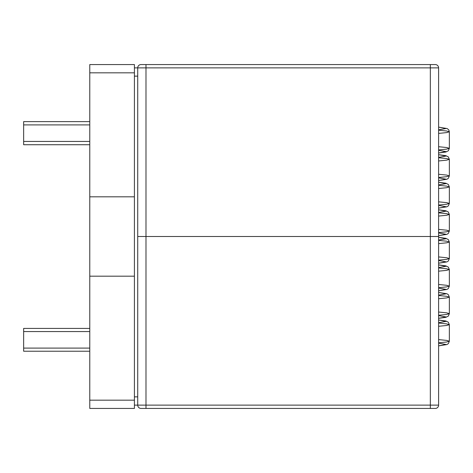 <?xml version="1.0" encoding="UTF-8"?>
<svg xmlns="http://www.w3.org/2000/svg" width="473" height="473" viewBox="0 0 473 473"><rect width="100%" height="100%" fill="white"/><g stroke="black" fill="none" stroke-linecap="round" stroke-linejoin="round"><path stroke-width="0.71" d="M134.415 400.17L89.775 400.17L89.775 408.435L134.415 408.435L134.415 64.565L89.775 64.565L89.775 276.179L134.415 276.179L134.415 196.821L89.775 196.821M89.775 400.17L89.775 276.179M438.607 326.287L446.66 325.471L449.35 324.673L446.66 323.875L438.607 323.059M438.607 298.735L446.66 297.919L449.35 297.115L446.66 296.317L438.607 295.501M438.607 271.177L446.66 270.361L449.35 269.563L446.66 268.765L438.607 267.949M438.607 243.625L446.66 242.809L449.35 242.01L446.66 241.212L438.607 240.396M438.607 216.072L446.66 215.256L449.35 214.458L446.66 213.66L438.607 212.844M438.607 188.52L446.66 187.704L449.35 186.906L446.66 186.108L438.607 185.292M438.607 160.968L446.66 160.152L449.35 159.354L446.66 158.55L438.607 157.734M438.607 133.41L446.66 132.594L449.35 131.796L446.66 130.997L438.607 130.181M438.607 342.819L446.66 342.003L449.35 341.204L446.66 340.406L438.607 339.59M438.607 315.266L446.66 314.45L449.35 313.652L446.66 312.848L438.607 312.032M438.607 287.708L446.66 286.892L449.35 286.094L446.66 285.296L438.607 284.48M438.607 260.156L446.66 259.34L449.35 258.542L446.66 257.744L438.607 256.928M438.607 232.604L446.66 231.788L449.35 230.99L446.66 230.191L438.607 229.375M438.607 205.051L446.66 204.235L449.35 203.437L446.66 202.639L438.607 201.823M438.607 177.499L446.66 176.683L449.35 175.885L446.66 175.081L438.607 174.265M438.607 149.941L446.66 149.125L449.35 148.327L446.66 147.529L438.607 146.713M89.775 351.232L23.65 351.232L23.65 328.416L89.775 328.416M89.775 144.732L23.65 144.732L23.65 121.62L89.775 121.62M438.607 405.125L438.607 236.5L430.335 236.5L438.607 236.5L438.607 67.876L430.335 67.876L430.335 236.5L145.986 236.5L430.335 236.5L430.335 405.125L438.607 405.125A3.305 3.305 0 0 1 435.296 408.435A3.305 3.305 0 0 0 438.607 405.125M137.72 236.5L145.986 236.5L137.72 236.5M141.025 408.435A3.305 3.305 0 0 1 137.72 405.125L145.986 405.125L145.986 408.435L141.025 408.435L435.296 408.435M134.415 405.125L137.72 405.125L137.72 67.876L430.335 67.876L430.335 64.565L435.296 64.565L141.025 64.565L145.986 64.565L145.986 405.125L430.335 405.125L430.335 408.435M134.415 67.876L137.72 67.876A3.305 3.305 0 0 1 141.025 64.565M435.296 64.565A3.305 3.305 0 0 1 438.607 67.876A3.305 3.305 0 0 0 435.296 64.565A3.305 3.305 0 0 1 438.607 67.876M134.415 72.83L89.775 72.83M438.607 322.716L446.045 321.362L438.607 320.008M438.607 295.164L446.045 293.81L438.607 292.456M438.607 267.612L446.045 266.258L438.607 264.904M438.607 240.059L446.045 238.705L438.607 237.351M438.607 212.507L446.045 211.153L438.607 209.799M438.607 184.949L446.045 183.595L438.607 182.241M438.607 157.397L446.045 156.043L438.607 154.689M438.607 129.844L446.045 128.49L438.607 127.136M438.607 345.864L446.045 344.51L438.607 343.156M438.607 318.311L446.045 316.957L438.607 315.603M438.607 290.759L446.045 289.405L438.607 288.051M438.607 263.201L446.045 261.847L438.607 260.493M438.607 235.649L446.045 234.295L438.607 232.941M438.607 208.096L446.045 206.742L438.607 205.388M438.607 180.544L446.045 179.19L438.607 177.836M438.607 152.992L446.045 151.638L438.607 150.284M89.775 348.093L23.65 348.093M89.775 331.561L23.65 331.561M89.775 141.439L23.65 141.439M89.775 124.907L23.65 124.907M137.72 76.141L134.415 76.141M137.72 396.859L134.415 396.859M438.607 127.125L447.227 128.573L448.818 129.963L449.35 131.796L449.35 148.327L448.345 150.763L445.873 152.016L438.607 153.004M438.607 345.875L446.926 344.557L448.345 343.635L449.35 341.204L449.35 324.673L448.345 322.237L445.873 320.984L438.607 319.996M449.35 297.115L448.345 294.685L446.926 293.763L438.607 292.444M438.607 290.771L446.926 289.452L448.345 288.53L449.35 286.094L449.35 269.563L448.345 267.133L445.873 265.873L438.607 264.892M438.607 263.219L446.926 261.9L448.345 260.978L449.35 258.542L449.35 242.01L448.345 239.58L445.873 238.321L438.607 237.34M438.607 235.66L446.926 234.348L448.345 233.42L449.35 230.99L449.35 214.458L448.345 212.022L445.873 210.769L438.607 209.781M438.607 208.108L446.926 206.79L448.345 205.867L449.35 203.437L449.35 186.9L448.345 184.47L445.873 183.217L438.607 182.229M449.35 175.879L449.35 159.348L448.345 156.918L445.873 155.664L438.607 154.677M438.607 318.323L445.873 317.336L448.345 316.082L449.35 313.652L449.35 297.121M449.35 175.885L448.345 178.315L446.926 179.237L438.607 180.556"/></g></svg>
